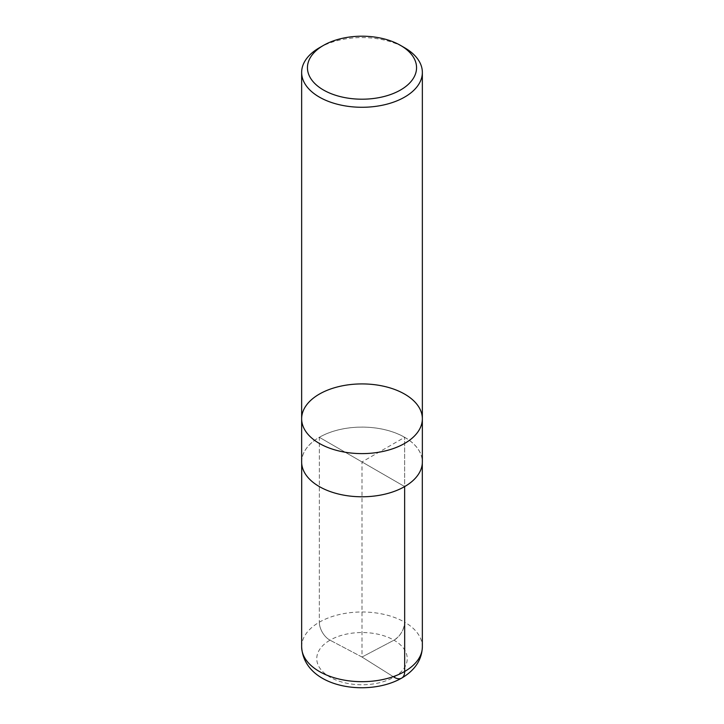 <?xml version="1.0" encoding="UTF-8"?>
<svg xmlns="http://www.w3.org/2000/svg" width="724" height="724" viewBox="0 0 724 724"><rect width="100%" height="100%" fill="white"/><g stroke="black" fill="none" stroke-linecap="round" stroke-linejoin="round"><path stroke-width="0.54" stroke-dasharray="3.62 2.71" d="M319.32 47.793A60.354 34.843 180 0 1 404.68 47.793M422.354 418.762A60.354 34.843 0 0 0 362 383.919A60.354 34.843 0 0 0 301.646 418.762M301.646 461.939A60.354 34.843 180 0 1 338.904 429.748A60.354 34.843 180 0 1 404.68 437.296A60.354 34.843 180 0 1 422.354 461.939M301.646 646.831A60.354 34.843 180 0 1 319.32 622.197A60.354 34.843 180 0 1 404.68 622.197L404.644 437.314L404.68 622.197C403.956 629.98 400.39 635.971 393.983 640.179L362 657.039L362 461.939L404.644 437.314A60.309 34.824 180 0 1 422.309 461.93A60.309 34.824 180 0 1 404.644 486.564A60.309 34.824 180 0 1 338.913 494.112A60.309 34.824 180 0 1 301.691 461.93A60.309 34.824 180 0 1 319.356 437.314L319.32 622.197L319.356 437.314A60.309 34.824 180 0 1 404.644 437.314L362 461.939L362 657.039L393.983 677.121L362 657.039L330.017 640.179L362 657.039L393.983 640.179A45.232 26.118 180 0 1 393.983 677.121A45.232 26.118 180 0 1 330.017 677.121A45.232 26.118 180 0 1 330.017 640.179A14.489 8.362 60 0 1 319.32 622.197A14.489 8.362 -120 0 0 330.017 640.179A45.232 26.118 180 0 1 393.983 640.179A14.489 8.362 -60 0 0 404.68 622.197A60.354 34.843 180 0 1 422.354 646.831M404.644 486.564L319.356 437.314L404.644 486.564M401.675 678.107A14.489 8.362 60 0 1 393.983 677.121M422.309 461.93L422.309 463.224M301.691 461.93L301.691 463.224"/><path stroke-width="1.09" d="M404.68 47.793L400.58 45.431A54.562 31.503 180 0 1 400.58 45.431A54.562 31.503 180 0 1 400.58 89.975A54.562 31.503 180 0 1 323.42 89.975A54.562 31.503 180 0 1 323.42 45.431A54.562 31.503 180 0 1 400.58 45.422L404.68 47.793A60.354 34.843 180 0 1 422.354 72.427A60.354 34.843 180 0 1 385.096 104.627A60.354 34.843 180 0 1 319.32 97.07A60.354 34.843 180 0 1 301.646 72.427A60.354 34.843 180 0 1 319.32 47.793L323.42 45.431M319.32 443.405A60.354 34.843 0 0 0 385.096 450.962A60.354 34.843 0 0 0 422.354 418.762A60.354 34.843 180 0 1 385.096 450.962A60.354 34.843 180 0 1 319.32 443.405A60.354 34.843 180 0 1 301.646 418.762A60.354 34.843 0 0 0 319.32 443.405M319.32 486.573A60.354 34.843 180 0 1 301.646 461.939L301.646 418.762A60.354 34.843 180 0 1 362 383.919A60.354 34.843 180 0 1 422.354 418.762L422.354 461.939A60.354 34.843 180 0 1 385.096 494.13A60.354 34.843 180 0 1 319.32 486.573M393.983 677.121A14.489 8.362 -120 0 0 401.675 678.107A14.489 8.362 -120 0 0 404.68 671.474L404.644 486.591L404.68 671.474A14.489 8.362 60 0 1 401.675 678.107C367.937 697.502 303.926 687.918 301.646 646.831A60.354 34.843 180 0 0 338.904 679.021A60.354 34.843 180 0 0 404.68 671.474A60.354 34.843 180 0 0 422.354 646.831C421.902 659.79 415.015 670.216 401.675 678.107M301.646 72.427L301.646 418.762M422.354 72.427L422.354 418.762M422.309 463.224L422.354 646.831M301.691 463.224L301.646 646.831"/></g></svg>
